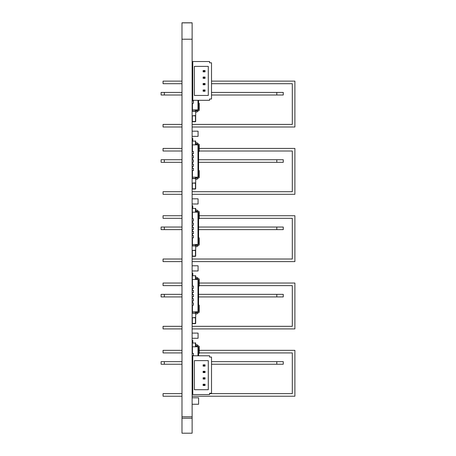 <?xml version="1.0" encoding="UTF-8"?>
<svg xmlns="http://www.w3.org/2000/svg" width="456" height="456" viewBox="0 0 456 456"><rect width="100%" height="100%" fill="white"/><g stroke="black" fill="none" stroke-linecap="round" stroke-linejoin="round"><path stroke-width="0.68" d="M181.984 418.215L181.984 22.8L192.13 22.8L192.13 433.2L181.984 433.2L181.984 418.215L192.13 418.215M181.984 416.784L192.13 416.784M181.984 22.863L192.13 22.863M192.13 138.493L192.774 138.493L192.774 140.881M192.13 205.798L192.774 205.798L192.774 208.187M192.13 273.104L192.774 273.104L192.774 275.492M192.13 340.41L192.774 340.41L192.774 342.798M192.774 394.429L192.13 394.429M192.774 392.491L192.13 392.491M192.774 355.908L192.13 355.908M192.774 357.846L192.13 357.846M192.774 385.508L192.13 385.508M192.774 384.22L192.13 384.22M192.774 379.05L192.13 379.05M192.774 377.756L192.13 377.756M192.774 366.122L192.13 366.122M192.774 364.828L192.13 364.828M192.774 372.586L192.13 372.586M192.774 371.292L192.13 371.292M203.553 384.653L204.624 384.653L204.624 385.075L203.553 385.075L203.119 384.22L203.119 385.508L203.553 385.075M203.119 385.508L205.057 385.508L205.057 384.22L204.624 384.653M205.057 384.22L203.119 384.22M205.057 385.508L204.624 385.075M203.553 378.189L204.624 378.189L204.624 378.617L203.553 378.617L203.119 377.756L203.119 379.05L203.553 378.617M203.119 379.05L205.057 379.05L205.057 377.756L204.624 378.189M205.057 377.756L203.119 377.756M205.057 379.05L204.624 378.617M203.553 365.262L204.624 365.262L204.624 365.689L203.553 365.689L203.119 364.828L203.119 366.122L203.553 365.689M203.119 366.122L205.057 366.122L205.057 364.828L204.624 365.262M205.057 364.828L203.119 364.828M205.057 366.122L204.624 365.689M203.553 371.725L204.624 371.725L204.624 372.153L203.553 372.153L203.119 371.292L203.119 372.586L203.553 372.153M203.119 372.586L205.057 372.586L205.057 371.292L204.624 371.725M205.057 371.292L203.119 371.292M205.057 372.586L204.624 372.153M194.393 389.709L194.393 360.628L208.289 360.628L208.289 389.709L194.393 389.709M209.583 357.071L209.583 355.783L192.774 355.783L192.774 394.56L209.583 394.56L209.583 393.266L211.521 393.266L211.521 357.071L209.583 357.071M192.774 100.172L192.13 100.172M192.774 98.234L192.13 98.234M192.774 61.651L192.13 61.651M192.774 63.589L192.13 63.589M192.774 91.251L192.13 91.251M192.774 89.963L192.13 89.963M192.774 84.793L192.13 84.793M192.774 83.499L192.13 83.499M192.774 71.866L192.13 71.866M192.774 70.572L192.13 70.572M192.774 78.329L192.13 78.329M192.774 77.035L192.13 77.035M203.553 90.396L204.624 90.396L204.624 90.818L203.553 90.818L203.119 89.963L203.119 91.251L203.553 90.818M203.119 91.251L205.057 91.251L205.057 89.963L204.624 90.396M205.057 89.963L203.119 89.963M205.057 91.251L204.624 90.818M203.553 83.932L204.624 83.932L204.624 84.36L203.553 84.36L203.119 83.499L203.119 84.793L203.553 84.36M203.119 84.793L205.057 84.793L205.057 83.499L204.624 83.932M205.057 83.499L203.119 83.499M205.057 84.793L204.624 84.36M203.553 71.005L204.624 71.005L204.624 71.432L203.553 71.432L203.119 70.572L203.119 71.866L203.553 71.432M203.119 71.866L205.057 71.866L205.057 70.572L204.624 71.005M205.057 70.572L203.119 70.572M205.057 71.866L204.624 71.432M203.553 77.469L204.624 77.469L204.624 77.896L203.553 77.896L203.119 77.035L203.119 78.329L203.553 77.896M203.119 78.329L205.057 78.329L205.057 77.035L204.624 77.469M205.057 77.035L203.119 77.035M205.057 78.329L204.624 77.896M194.393 95.452L194.393 66.371L208.289 66.371L208.289 95.452L194.393 95.452M209.583 62.814L209.583 61.526L192.774 61.526L192.774 100.303L209.583 100.303L209.583 99.009L211.521 99.009L211.521 62.814L209.583 62.814M192.455 80.792L192.455 78.329L192.455 80.797L192.13 81.031M192.13 104.219L192.455 104.219M198.594 100.303L198.594 109.263L197.978 109.873L192.455 109.873L192.455 103.25M192.13 109.879L193.424 109.879M192.13 88.384L192.774 88.384M192.13 103.25L193.424 103.25L193.424 100.987L192.13 100.987M197.978 100.303L197.978 109.873M192.455 88.384L192.455 86.936M192.455 100.987L192.455 100.172M192.455 109.873L192.455 106.641L192.13 106.641M192.13 148.097L192.455 148.097L192.455 144.865L193.424 144.865L192.13 144.86M192.13 171.524L192.455 171.524M192.13 150.52L192.455 150.52M192.455 151.489L192.455 144.877L197.978 144.877L198.594 145.492L198.594 176.569L197.978 177.179L192.455 177.179L192.455 170.555M192.13 177.184L193.424 177.184M192.13 153.752L193.424 153.752L193.424 151.489L192.13 151.489M192.13 157.953L193.424 157.953L193.424 155.69L192.13 155.69M192.13 162.154L193.424 162.154L193.424 159.891L192.13 159.891M192.13 166.355L193.424 166.355L193.424 164.092L192.13 164.092M192.13 170.555L193.424 170.555L193.424 168.292L192.13 168.292M197.978 144.877L197.978 177.179M192.455 155.69L192.455 153.752M192.455 159.891L192.455 157.953M192.455 164.092L192.455 162.154M192.455 168.292L192.455 166.355M192.455 177.179L192.455 173.947L192.13 173.947M192.13 215.403L192.455 215.403L192.455 212.171L193.424 212.171L192.13 212.165M192.13 238.83L192.455 238.83M192.13 217.825L192.455 217.825M192.455 218.794L192.455 212.182L197.978 212.182L198.594 212.798L198.594 243.874L197.978 244.484L192.455 244.484L192.455 237.861M192.13 244.49L193.424 244.484M192.13 221.057L193.424 221.057L193.424 218.794L192.13 218.794M192.13 225.258L193.424 225.258L193.424 222.995L192.13 222.995M192.13 229.459L193.424 229.459L193.424 227.196L192.13 227.196M192.13 233.66L193.424 233.66L193.424 231.397L192.13 231.397M192.13 237.861L193.424 237.861L193.424 235.598L192.13 235.598M197.978 212.182L197.978 244.484M192.455 222.995L192.455 221.057M192.455 227.196L192.455 225.258M192.455 231.397L192.455 229.459M192.455 235.598L192.455 233.66M192.455 244.484L192.455 241.252L192.13 241.252M192.13 282.709L192.455 282.709L192.455 279.477L193.424 279.477L192.13 279.471M192.13 306.136L192.455 306.136M192.13 285.131L192.455 285.131M192.455 286.1L192.455 279.488L197.978 279.488L198.594 280.104L198.594 311.18L197.978 311.79L192.455 311.79L192.455 305.167M192.13 311.796L193.424 311.796M192.13 288.363L193.424 288.363L193.424 286.1L192.13 286.1M192.13 292.564L193.424 292.564L193.424 290.301L192.13 290.301M192.13 296.765L193.424 296.765L193.424 294.502L192.13 294.502M192.13 300.966L193.424 300.966L193.424 298.703L192.13 298.703M192.13 305.167L193.424 305.167L193.424 302.904L192.13 302.904M197.978 279.488L197.978 311.79M192.455 290.301L192.455 288.363M192.455 294.502L192.455 292.564M192.455 298.703L192.455 296.765M192.455 302.904L192.455 300.966M192.455 311.79L192.455 308.558L192.13 308.558M192.13 350.014L192.455 350.014L192.455 346.782L193.424 346.782L192.13 346.777M192.13 373.441L192.455 373.441M192.13 352.437L192.455 352.437M192.455 379.096L192.13 379.101M192.13 355.669L193.424 355.669L193.424 353.406L192.13 353.406M192.13 359.869L192.774 359.869M192.13 364.07L192.774 364.07M192.13 361.807L192.774 361.807M192.13 368.271L192.774 368.271M192.13 370.209L192.774 370.209M198.594 355.783L198.594 347.409L197.978 346.794L197.978 355.783M192.455 361.807L192.455 359.869M192.455 364.828L192.455 364.07M192.455 370.209L192.455 368.271M192.13 375.864L192.455 375.864L192.455 377.756L192.455 372.586M192.455 353.406L192.455 346.794L197.978 346.794M195.687 110.546L196.975 110.728L196.975 109.873M195.687 111.053L199.238 110.409L199.238 103.29L198.594 103.198M198.109 110.569A1.334 1.334 0 0 1 197.1 111.862L195.687 112.216M195.687 144.193L196.975 144.01L196.975 144.877M195.687 143.686L199.238 144.33L199.238 151.449L198.594 151.54M198.109 144.17A1.334 1.334 0 0 0 197.1 142.876L195.687 142.523M195.687 177.851L196.975 178.034L196.975 177.179M195.687 178.359L199.238 177.715L199.238 170.595L198.594 170.504M198.109 177.874A1.334 1.334 0 0 1 197.1 179.168L195.687 179.521M195.687 211.498L196.975 211.316L196.975 212.182M195.687 210.991L199.238 211.635L199.238 218.755L198.594 218.846M198.109 211.476A1.334 1.334 0 0 0 197.1 210.182L195.687 209.828M195.687 245.157L196.975 245.339L196.975 244.484M195.687 245.664L199.238 245.02L199.238 237.901L198.594 237.81M198.109 245.18A1.334 1.334 0 0 1 197.1 246.474L195.687 246.827M195.687 278.804L196.975 278.622L196.975 279.488M195.687 278.297L199.238 278.941L199.238 286.06L198.594 286.151M198.109 278.781A1.334 1.334 0 0 0 197.1 277.487L195.687 277.134M195.687 312.463L196.975 312.645L196.975 311.79M195.687 312.97L199.238 312.326L199.238 305.207L198.594 305.115M198.109 312.485A1.334 1.334 0 0 1 197.1 313.779L195.687 314.133M195.687 346.11L196.975 345.927L196.975 346.794M195.687 345.602L199.238 346.246L199.238 353.366L198.594 353.457M198.109 346.087A1.334 1.334 0 0 0 197.1 344.793L195.687 344.44M181.984 95.008L161.11 95.008L161.11 92.425L181.984 92.425M211.521 92.425L283.256 92.425L283.256 95.008L211.521 95.008M192.13 124.414L292.307 124.414L292.307 83.699L211.521 83.699M181.984 124.414L163.048 124.414L163.048 127.002L181.984 127.002M181.984 83.699L163.048 83.699L163.048 81.117L181.984 81.117M192.13 127.002L294.889 127.002L294.889 81.117L211.521 81.117M181.984 162.313L161.11 162.313L161.11 159.731L181.984 159.731M198.594 159.731L283.256 159.731L283.256 162.313L198.594 162.313M192.13 191.72L292.307 191.72L292.307 151.004L199.238 151.004M181.984 191.72L163.048 191.72L163.048 194.307L181.984 194.307M181.984 151.004L163.048 151.004L163.048 148.422L181.984 148.422M192.13 194.307L294.889 194.307L294.889 148.422L199.238 148.422M192.13 148.422L192.455 148.422M181.984 229.619L161.11 229.619L161.11 227.037L181.984 227.037M198.594 227.037L283.256 227.037L283.256 229.619L198.594 229.619M192.13 259.025L292.307 259.025L292.307 218.31L199.238 218.31M181.984 259.025L163.048 259.025L163.048 261.613L181.984 261.613M181.984 218.31L163.048 218.31L163.048 215.728L181.984 215.728M192.13 261.613L294.889 261.613L294.889 215.728L199.238 215.728M192.13 215.728L192.455 215.728M181.984 296.924L161.11 296.924L161.11 294.342L181.984 294.342M198.594 294.342L283.256 294.342L283.256 296.924L198.594 296.924M192.13 326.331L292.307 326.331L292.307 285.616L199.238 285.616M181.984 326.331L163.048 326.331L163.048 328.918L181.984 328.918M181.984 285.616L163.048 285.616L163.048 283.034L181.984 283.034M192.13 328.918L294.889 328.918L294.889 283.034L199.238 283.034M192.13 283.034L192.455 283.034M181.984 364.23L161.11 364.23L161.11 361.648L181.984 361.648M211.521 361.648L283.256 361.648L283.256 364.23L211.521 364.23M209.583 393.636L292.307 393.636L292.307 352.921L199.238 352.921M181.984 393.636L163.048 393.636L163.048 396.224L181.984 396.224M181.984 352.921L163.048 352.921L163.048 350.339L181.984 350.339M192.13 396.224L294.889 396.224L294.889 350.339L199.238 350.339M192.13 350.339L192.455 350.339M192.774 69.38L192.13 69.38M192.774 64.21L192.13 64.21M192.13 131.185L198.075 131.185L198.075 136.355L192.13 136.355M192.13 198.822L198.075 198.822L198.075 203.992L192.13 203.992M192.13 265.797L198.075 265.797L198.075 270.967L192.13 270.967M192.13 333.102L198.075 333.102L198.075 338.272L192.13 338.272M192.774 86.703L192.13 86.703L192.364 84.793M192.364 86.936L192.774 86.936M192.774 80.797L192.364 80.797M192.364 91.303L192.774 91.303L192.13 91.536M192.774 97.213L192.13 97.213L192.364 91.536L192.774 91.536M192.364 97.441L192.774 97.441M192.13 91.303L192.774 91.303M195.687 121.507L195.687 115.83M192.364 121.741L195.453 121.741M192.13 115.83L195.453 115.602M195.687 111.093L195.687 109.873L195.687 111.093M192.13 111.327L195.687 111.327L195.687 115.602M192.13 73.809L192.774 73.576M195.687 111.327L195.687 109.873L195.687 111.327M195.687 188.812L195.687 183.135M192.364 189.046L195.453 189.046M192.13 183.135L195.453 182.907M195.687 178.399L195.687 177.179L195.687 178.399M192.13 178.632L195.687 178.632L195.687 182.907M192.13 141.115L195.687 141.115L195.687 144.877L195.687 141.115M195.453 140.881L195.687 144.877M195.687 178.632L195.687 177.179M195.687 256.118L195.687 250.441M192.364 256.352L195.453 256.352M192.13 250.441L195.453 250.213M192.13 245.938L195.687 245.938L195.687 244.484M195.687 245.938L195.687 250.213M192.13 208.42L195.687 208.42L195.687 212.182M195.687 323.424L195.687 317.747M192.364 323.657L195.453 323.657M192.13 317.747L195.453 317.518M192.13 313.243L195.687 313.243L195.687 311.79M195.687 313.243L195.687 317.518M192.13 275.726L195.687 275.726L195.687 279.488M192.364 390.963L192.774 390.963M192.13 380.549L192.774 380.549M192.13 343.032L195.687 343.032L195.687 346.794L195.687 343.032M195.453 342.798L195.687 346.794M192.13 397.792L198.594 397.792L198.594 404.255L192.13 404.255M181.984 39.216L192.13 39.216M192.455 79.657L192.13 79.657M192.455 107.776L192.13 107.776M192.455 146.963L192.13 146.963M192.455 175.081L192.13 175.081M192.455 214.269L192.13 214.269M192.455 242.387L192.13 242.387M192.455 281.574L192.13 281.574M192.455 309.692L192.13 309.692M192.455 348.88L192.13 348.88M192.455 376.998L192.13 376.998M276.798 92.425L276.798 95.008M164.337 92.425L164.337 95.008M276.798 159.731L276.798 162.313M164.337 159.731L164.337 162.313M276.798 227.037L276.798 229.619M164.337 227.037L164.337 229.619M276.798 294.342L276.798 296.924M164.337 294.342L164.337 296.924M276.798 361.648L276.798 364.23M164.337 361.648L164.337 364.23M192.364 83.499L192.364 81.031L192.774 81.031M195.453 121.507L192.364 121.507L192.364 115.83L195.453 115.83L195.453 121.507M195.453 109.873L195.453 111.093L192.364 111.093L192.364 109.879M192.364 77.035L192.364 73.809L192.774 73.809M195.453 188.812L192.364 188.812L192.364 183.135L195.453 183.135L195.453 188.812M195.453 177.179L195.453 178.399L192.364 178.399L192.364 177.184M192.364 144.86L192.364 141.115L195.453 141.115L195.453 144.877M195.453 256.118L192.364 256.118L192.364 250.441L195.453 250.441L195.453 256.118M195.453 244.484L195.453 245.704L192.364 245.704L192.364 244.49M192.364 212.165L192.364 208.42L195.453 208.42L195.453 212.182M195.453 323.424L192.364 323.424L192.364 317.747L195.453 317.747L195.453 323.424M195.453 311.79L195.453 313.01L192.364 313.01L192.364 311.796M192.364 279.471L192.364 275.726L195.453 275.726L195.453 279.488M192.774 390.729L192.364 390.729L192.364 385.508M192.774 380.315L192.364 380.315L192.364 379.101M192.364 346.777L192.364 343.032L195.453 343.032L195.453 346.794"/></g></svg>
